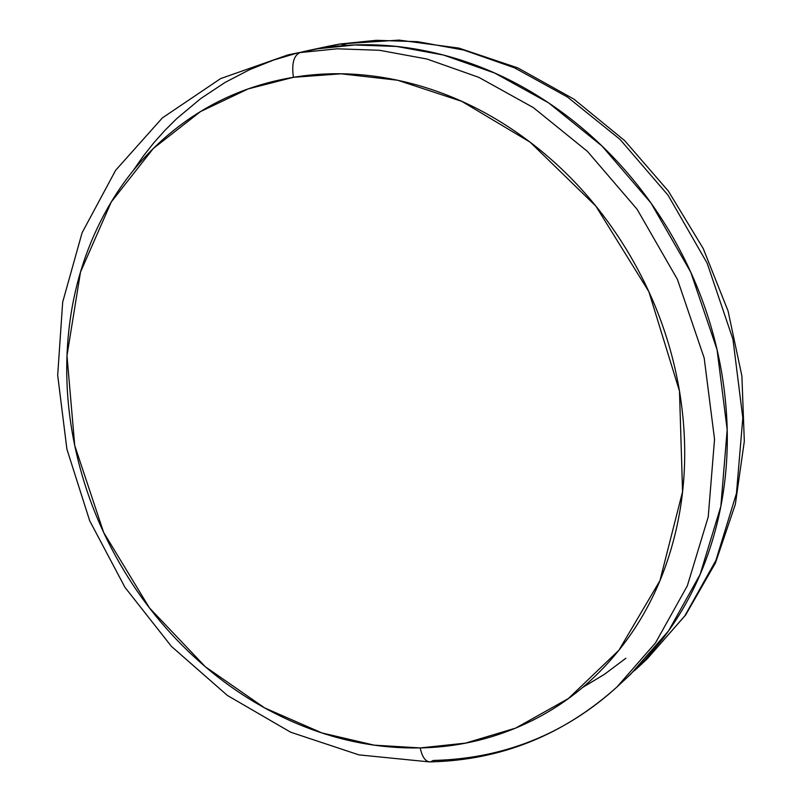 <?xml version="1.0" encoding="UTF-8"?>
<svg xmlns="http://www.w3.org/2000/svg" width="802" height="802" viewBox="0 0 802 802"><rect width="100%" height="100%" fill="white"/><g stroke="black" fill="none" stroke-linecap="round" stroke-linejoin="round"><path stroke-width="1.2" d="M582.743 687.384L604.387 674.352L625.861 658.262L604.387 674.352L582.743 687.384M340.048 44.02L328.198 46.285L340.369 43.96L376.258 40.311L417.581 41.674L463.887 50.085L514.393 67.779L567.385 96.972L619.946 139.327L668.086 195.257L707.153 263.166L732.948 339.246L742.812 417.962L736.457 493.35L715.925 560.357L684.788 615.916L647.054 659.013L684.788 615.916L715.925 560.357L736.457 493.35L742.812 417.962L732.948 339.246L707.153 263.166L668.086 195.257L619.946 139.327L567.385 96.972L514.393 67.779L463.887 50.085L417.581 41.674L376.258 40.311L340.048 44.02L317.963 48.752L340.048 44.02M132.911 170.966L143.137 156.3L153.914 142.696L165.142 130.145L176.721 118.636L200.64 98.646L225.071 82.446L249.522 69.714L273.612 60.06L297.041 53.112M305.973 51.047L317.963 48.752L354.654 45.002L396.539 46.436L443.506 55.037L494.774 73.082L548.588 102.846L602.011 146.024L650.963 202.996L690.743 272.159L717.048 349.612L727.183 429.712L720.848 506.363L700.116 574.443L668.607 630.823L630.392 674.492L668.607 630.823L700.116 574.443L720.848 506.363L727.183 429.712L717.048 349.612L690.743 272.159L650.963 202.996L602.011 146.024L548.588 102.846L494.774 73.082L443.506 55.037L396.539 46.436L354.654 45.002L317.963 48.752C360.218 41.564 403.576 44.07 448.037 56.26C492.568 68.591 534.322 90.135 573.3 120.871C612.247 151.779 644.758 189.392 670.823 233.723C696.758 278.144 713.84 325.231 722.071 374.995C730.141 424.719 728.868 472.609 718.261 518.643C707.534 564.558 688.868 604.818 662.262 639.415L644.828 660.106L625.961 678.622L644.828 660.106L662.262 639.415C688.868 604.818 707.534 564.558 718.261 518.643C728.868 472.609 730.141 424.719 722.071 374.995C713.84 325.231 696.758 278.144 670.823 233.723C644.758 189.392 612.247 151.779 573.3 120.871C534.322 90.135 492.568 68.591 448.037 56.26C403.576 44.07 360.218 41.564 317.963 48.752L287.998 54.887L317.963 48.752L287.998 54.887L220.64 78.586L162.365 117.914L115.628 170.305L82.095 232.76L62.676 302.123L57.684 375.266L66.897 449.12L89.674 520.749L124.982 587.385L171.448 646.422L227.357 695.424L290.645 732.206L358.905 754.872L429.351 761.9M340.79 43.899L347.025 45.353L340.369 43.96L399.005 40.1L458.904 48.1L517.902 67.929L573.841 99.087L624.628 140.591L668.307 191.016L703.224 248.52L728.056 310.975L741.9 376.038L744.316 441.28L735.344 504.328L715.464 562.914L685.61 615.044L647.054 659.013L634.422 670.753M303.477 51.579L317.963 48.752L303.477 51.579M430.403 761.88C500.959 760.206 563.134 735.254 616.938 687.003L655.525 642.863L687.334 585.821L708.226 516.889L714.542 439.225L704.176 358.013L677.449 279.447L637.099 209.262L587.485 151.438L533.37 107.608L478.894 77.383L427.025 59.037L379.526 50.285L337.181 48.802L300.118 52.571L337.181 48.802L379.526 50.285L427.025 59.037L478.894 77.383L533.37 107.608L587.485 151.438L637.099 209.262L677.449 279.447L704.176 358.013L714.542 439.225L708.226 516.889L687.334 585.821L655.525 642.863L616.938 687.003C552.979 745.168 484.919 759.173 433.431 760.446L430.243 761.9C425.571 761.81 422.223 757.148 420.188 747.925L374.243 745.158L321.933 732.948L264.61 707.895L205.382 666.803L149.443 607.906L103.638 532.418L74.726 445.511L66.987 355.647L80.501 272.089L111.298 201.934L153.302 148.49L200.48 111.598L248.169 88.912L293.402 77.313C291.517 63.579 293.763 55.338 300.118 52.571C293.763 55.338 291.517 63.579 293.402 77.313C253.171 84.04 217.041 98.877 185.011 121.814C153.082 144.761 127.277 173.573 107.588 208.249C87.969 242.896 75.408 280.69 69.904 321.642C64.421 362.554 66.035 403.837 74.726 445.511C83.418 487.155 98.496 526.583 119.949 563.776C141.403 600.979 167.929 633.61 199.508 661.7C231.116 689.79 265.913 711.374 303.878 726.442C341.893 741.499 380.669 748.667 420.188 747.925C459.777 747.143 497.26 737.94 532.618 720.336C568.027 702.632 598.352 677.269 623.585 644.247C648.788 611.084 666.402 572.528 676.417 528.578C686.332 484.508 687.354 438.684 679.484 391.095C671.464 343.477 655.044 298.394 630.222 255.848C605.279 213.372 574.232 177.282 537.059 147.568C499.867 118.004 460.027 97.212 417.541 85.172C375.125 73.293 333.742 70.666 293.402 77.313L341.111 73.814L397.561 80.22L461.772 101.343L530.192 142.215L595.836 206.094L648.848 291.647L679.484 391.095L682.562 491.686L659.916 580.708L618.883 650.262L568.387 698.542L515.736 728.066L465.571 743.113L420.188 747.925C422.223 757.148 425.571 761.81 430.243 761.9M328.198 46.285L307.788 50.656M334.384 45.042L335.346 44.852M336.99 44.551L340.349 43.96M630.392 674.492L616.938 687.003"/></g></svg>
